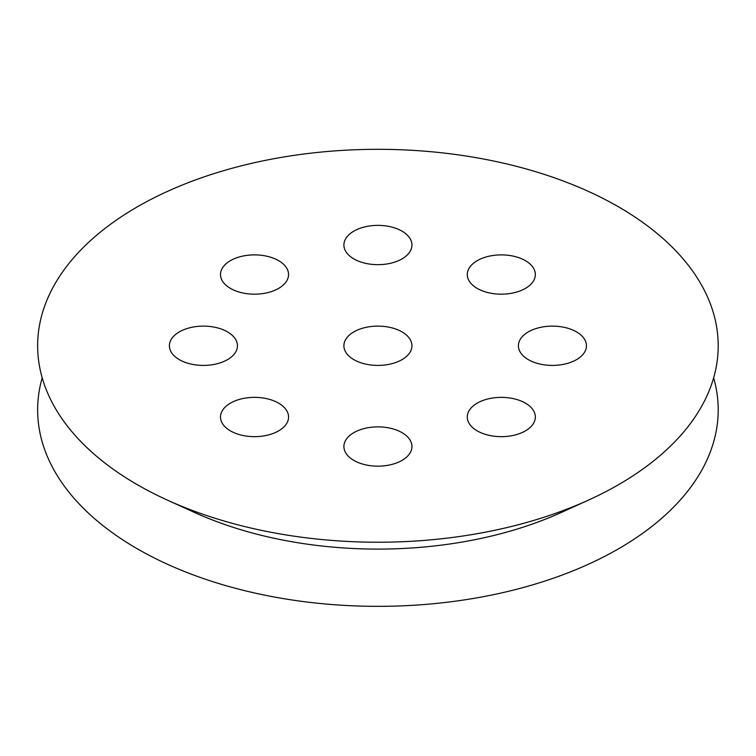 <?xml version="1.0" encoding="UTF-8"?>
<svg xmlns="http://www.w3.org/2000/svg" width="756" height="756" viewBox="0 0 756 756"><rect width="100%" height="100%" fill="white"/><g stroke="black" fill="none" stroke-linecap="round" stroke-linejoin="round"><path stroke-width="1.13" d="M42.204 377.83A340.276 196.456 0 0 0 137.309 548.799A340.276 196.456 0 0 0 533.443 584.624A340.276 196.456 0 0 0 713.636 377.83M167.407 500.122L194.396 512.388A296.654 171.272 0 0 0 561.443 512.388L588.433 500.122A340.276 196.456 0 0 0 636.75 218.238A340.276 196.456 0 0 0 146.985 201.483A340.276 196.456 0 0 0 137.309 484.69A340.276 196.456 0 0 0 167.407 500.122A340.276 196.456 0 0 0 588.433 500.122M353.855 258.911A34.029 19.647 180 0 1 343.895 245.02A34.029 19.647 180 0 1 377.924 225.373A34.029 19.647 180 0 1 411.944 245.02A34.029 19.647 180 0 1 390.946 263.173A34.029 19.647 180 0 1 353.855 258.911M230.467 288.423A34.029 19.647 180 0 1 220.497 274.532A34.029 19.647 180 0 1 254.526 254.885A34.029 19.647 180 0 1 288.556 274.532A34.029 19.647 180 0 1 267.548 292.676A34.029 19.647 180 0 1 230.467 288.423M179.361 359.658A34.029 19.647 180 0 1 169.391 345.766A34.029 19.647 180 0 1 203.421 326.12A34.029 19.647 180 0 1 237.45 345.766A34.029 19.647 180 0 1 216.443 363.92A34.029 19.647 180 0 1 179.361 359.658M477.253 288.423A34.029 19.647 180 0 1 467.284 274.532A34.029 19.647 180 0 1 501.313 254.885A34.029 19.647 180 0 1 535.342 274.532A34.029 19.647 180 0 1 514.335 292.676A34.029 19.647 180 0 1 477.253 288.423M528.359 359.658A34.029 19.647 180 0 1 518.399 345.766A34.029 19.647 180 0 1 552.419 326.12A34.029 19.647 180 0 1 586.448 345.766A34.029 19.647 180 0 1 565.441 363.92A34.029 19.647 180 0 1 528.359 359.658M353.855 359.658A34.029 19.647 180 0 1 343.895 345.766A34.029 19.647 180 0 1 377.924 326.12A34.029 19.647 180 0 1 411.944 345.766A34.029 19.647 180 0 1 390.946 363.92A34.029 19.647 180 0 1 353.855 359.658M230.467 430.901A34.029 19.647 180 0 1 220.497 417.01A34.029 19.647 180 0 1 254.526 397.363A34.029 19.647 180 0 1 288.556 417.01A34.029 19.647 180 0 1 267.548 435.163A34.029 19.647 180 0 1 230.467 430.901M477.253 430.901A34.029 19.647 180 0 1 467.284 417.01A34.029 19.647 180 0 1 501.313 397.363A34.029 19.647 180 0 1 535.342 417.01A34.029 19.647 180 0 1 514.335 435.163A34.029 19.647 180 0 1 477.253 430.901M353.855 460.413A34.029 19.647 180 0 1 343.895 446.522A34.029 19.647 180 0 1 377.924 426.875A34.029 19.647 180 0 1 411.944 446.522A34.029 19.647 180 0 1 390.946 464.666A34.029 19.647 180 0 1 353.855 460.413"/></g></svg>

